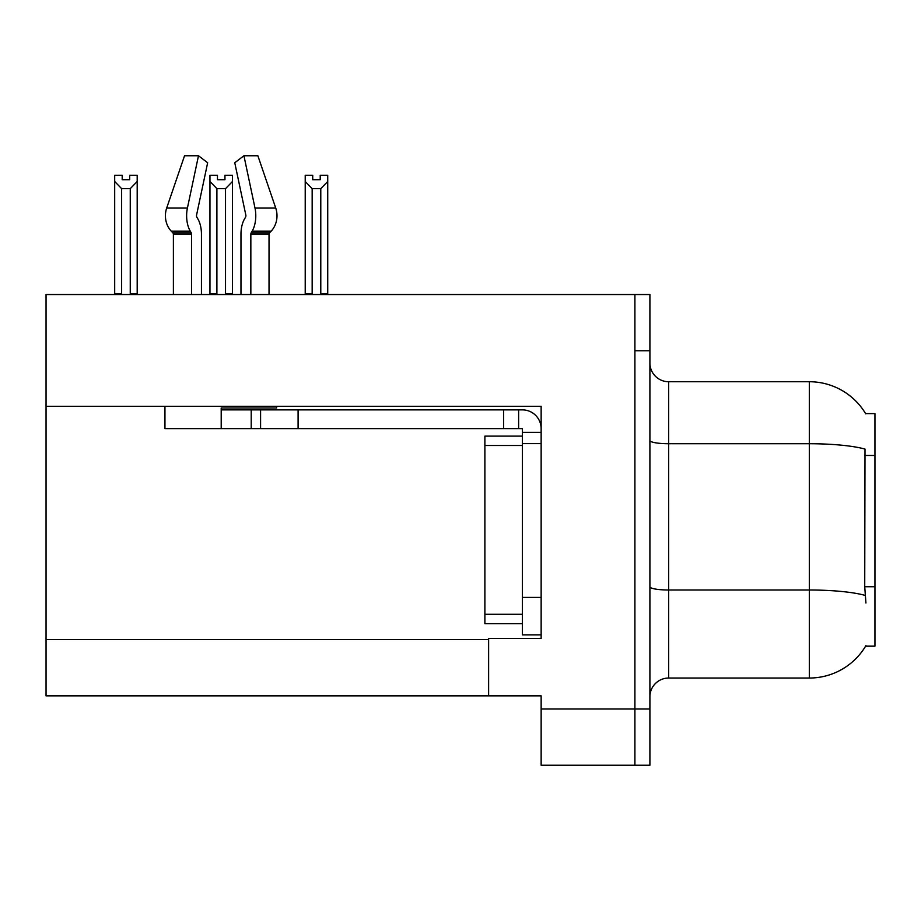 <?xml version="1.0" encoding="UTF-8"?>
<svg xmlns="http://www.w3.org/2000/svg" width="921" height="921" viewBox="0 0 921 921"><rect width="100%" height="100%" fill="white"/><g stroke="black" fill="none" stroke-linecap="round" stroke-linejoin="round"><path stroke-width="1.38" d="M46.05 406.299L541.145 406.299L541.145 597.395L522.38 597.395L522.38 634.903L541.145 634.903L541.145 597.395L541.145 638.472L488.625 638.472L488.625 695.85L46.05 695.85L46.05 294.536L634.903 294.536L634.903 765.247L541.145 765.247L541.145 708.986L634.903 708.986L634.903 765.247L649.904 765.247L649.904 708.986L634.903 708.986L634.903 350.797L649.904 350.797L649.904 708.986M488.625 695.85L541.145 695.85L541.145 708.986M865.936 603.025L864.727 586.735L865.003 449.091A65.633 11.397 180 0 0 809.317 443.726L809.317 381.731A65.633 65.633 0 0 1 865.74 413.851A65.633 65.633 0 0 0 809.317 381.731A65.633 65.633 0 0 1 865.602 413.621L874.95 413.621L874.95 646.162L865.602 646.162L865.936 645.598A65.633 65.633 0 0 1 809.317 678.04L668.658 678.04A18.754 18.754 0 0 0 649.904 696.794M634.903 294.536L649.904 294.536L649.904 350.797M865.602 413.621A65.633 65.633 0 0 0 809.317 381.731L668.658 381.731A18.754 18.754 0 0 1 649.904 362.978A18.754 18.754 0 0 0 668.658 381.731L668.658 678.04M320.22 179.71L312.726 179.71L320.22 179.71L320.22 175.266L327.726 175.266L327.726 181.495L320.784 188.655L312.161 188.655L312.161 293.592L311.24 294.536M321.705 294.536L320.784 293.592L320.784 188.655M320.784 293.592L327.726 293.592L327.726 294.536L327.726 181.495M312.161 188.655L305.219 181.495L305.219 175.266L312.726 175.266L312.726 179.71M312.161 293.592L305.219 293.592L305.219 294.536M305.219 181.495L305.219 293.592L305.219 181.495M226.439 294.536L225.518 293.592L225.518 188.655L216.896 188.655L216.896 293.592L215.975 294.536M217.46 179.71L224.954 179.71L217.46 179.71L217.46 175.266L209.953 175.266L209.953 294.536M224.954 179.71L224.954 175.266L232.46 175.266L232.46 293.592L225.518 293.592M232.46 181.495L225.518 188.655M216.896 188.655L209.953 181.495L209.953 293.592L216.896 293.592M232.46 293.592L232.46 294.536M129.688 179.71L122.194 179.71L129.688 179.71L129.688 175.266L137.194 175.266L137.194 181.495L130.252 188.655L121.63 188.655L121.63 293.592L114.688 293.592L114.688 294.536M121.63 188.655L114.688 181.495L114.688 175.266L122.194 175.266L122.194 179.71M121.63 293.592L120.709 294.536M114.688 181.495L114.688 293.592M137.194 181.495L137.194 293.592L130.252 293.592L130.252 188.655M131.173 294.536L130.252 293.592M137.194 293.592L137.194 294.536M250.846 294.536L250.846 234.222A1.877 0.99 90 0 1 251.168 232.829L252.17 231.125A20.63 10.868 -90 0 0 255.002 208.077L243.927 155.753L257.868 155.753L275.736 208.077A20.63 17.534 90 0 1 271.165 231.125L269.554 232.829A1.877 1.589 -90 0 0 269.024 234.222L269.024 294.536M209.953 181.495L209.953 293.592M276.611 406.299L276.611 407.991L221.201 407.991L221.201 409.868L260.585 409.868L260.585 428.622L164.951 428.622L164.951 406.299M201.446 294.536L201.446 234.222A20.63 10.868 90 0 0 197.842 218.864L196.841 217.16A1.877 0.99 -90 0 1 196.576 215.065L207.651 162.752L198.487 155.753L187.412 208.077A20.63 10.868 90 0 0 190.244 231.125L191.246 232.829A1.877 0.99 -90 0 1 191.568 234.222L191.568 294.536M173.39 294.536L173.39 234.222A1.877 1.589 90 0 0 172.86 232.829L171.237 231.125A20.63 17.534 -90 0 1 166.678 208.077L184.545 155.753L198.487 155.753M245.573 217.16A1.877 0.99 90 0 0 245.826 215.065A1.877 0.99 90 0 1 245.573 217.16L244.572 218.864A20.63 10.868 -90 0 0 240.968 234.222L240.968 294.536M196.576 215.065A1.877 0.99 -90 0 0 196.841 217.16L197.842 218.864M243.927 155.753L234.763 162.752L245.826 215.065M269.554 232.829A1.877 1.589 -90 0 0 269.024 234.222A1.877 1.589 -90 0 1 269.554 232.829L251.168 232.829M260.585 409.868L522.38 409.868A18.754 18.754 0 0 1 541.134 428.633M260.585 428.622L522.38 428.622L522.38 432.375L541.145 432.375M522.38 634.903L541.145 634.903M518.627 428.622L518.627 409.868M541.145 443.623L522.38 443.623L522.38 432.375M522.38 597.395L522.391 436.117L484.883 436.117L484.883 623.655L522.38 623.655M503.626 428.622L503.626 409.868M46.05 639.6L488.625 639.6M874.95 455.458L864.727 455.458M874.95 586.735L864.727 586.735M809.317 678.04L809.317 443.726L668.658 443.726A18.754 3.258 -0 0 1 649.904 440.468M865.199 595.415A65.633 11.397 180 0 0 809.317 590.004L668.658 590.004A18.754 3.258 0 0 1 649.904 586.746M221.201 428.622L221.201 409.868M269.024 234.222L250.846 234.222M191.568 234.222L173.39 234.222M187.412 208.077L166.678 208.077M275.736 208.077L255.002 208.077M190.244 231.125L171.237 231.125M271.165 231.125L252.17 231.125M191.246 232.829L172.86 232.829M298.093 428.622L298.093 409.868M251.214 428.622L251.214 409.868M484.883 614.272L522.38 614.272M484.883 445.499L522.38 445.499"/></g></svg>
